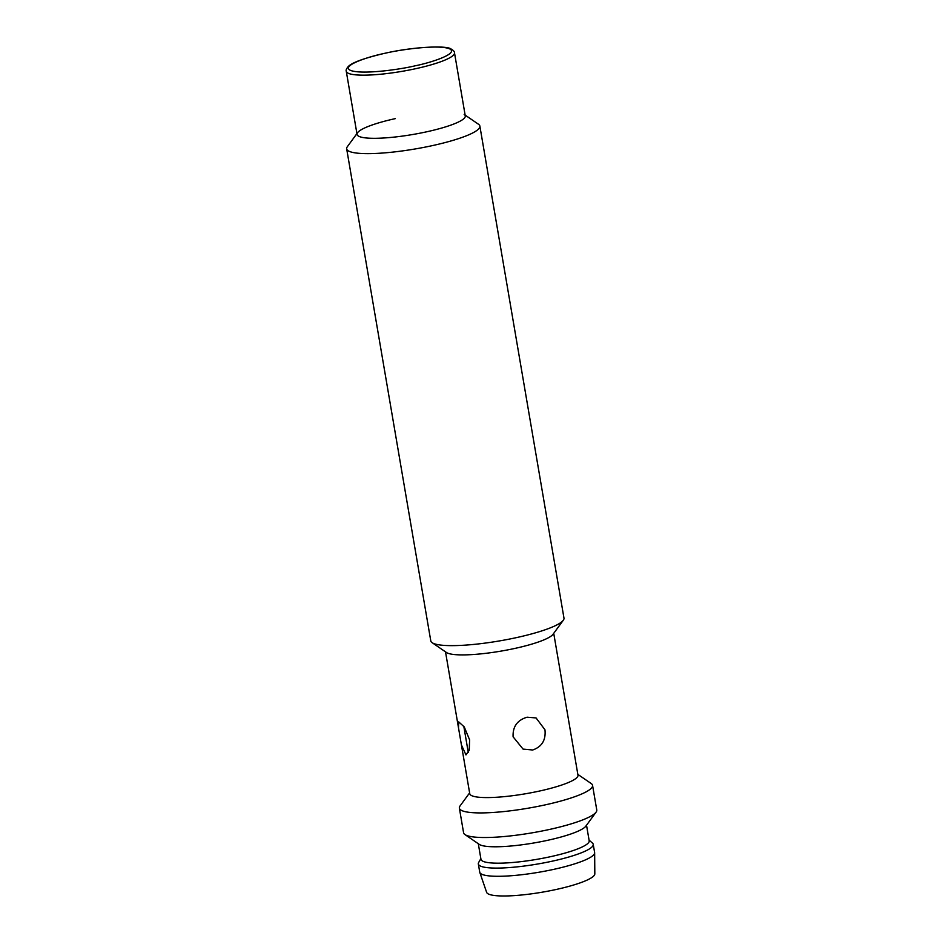 <?xml version="1.0" encoding="UTF-8"?>
<svg xmlns="http://www.w3.org/2000/svg" width="943" height="943" viewBox="0 0 943 943"><rect width="100%" height="100%" fill="white"/><g stroke="black" fill="none" stroke-linecap="round" stroke-linejoin="round"><path stroke-width="1.41" d="M357.055 134.425A54.894 9.465 -9.7 0 0 427.014 131.725A54.894 9.465 -9.7 0 0 465.276 115.918L454.491 52.784A54.894 9.465 170.3 0 1 416.228 68.58A54.894 9.465 170.3 0 1 346.27 71.279L357.055 134.425M465.135 115.105L478.502 124.252A67.566 11.646 170.3 0 1 479.869 126.091A67.566 11.646 170.3 0 1 432.778 145.528A67.566 11.646 170.3 0 1 346.67 148.853A67.566 11.646 170.3 0 1 347.366 146.672L356.925 133.6M346.67 148.853L430.774 640.851A67.566 11.646 -9.7 0 0 432.142 642.69A67.566 11.646 -9.7 0 0 516.87 637.527A67.566 11.646 -9.7 0 0 563.289 620.27A67.566 11.646 -9.7 0 0 563.973 618.089L479.869 126.091M464.168 114.433A54.894 9.465 170.3 0 1 427.014 131.725A54.894 9.465 170.3 0 1 357.621 132.645A54.894 9.465 170.3 0 1 395.329 118.618M432.142 642.69L446.475 652.509A54.894 9.465 -9.7 0 0 515.314 648.324A54.894 9.465 -9.7 0 0 553.022 634.297L563.289 620.27M469.614 739.89L469.237 750.18L465.96 754.907L461.398 744.84L458.487 727.76L458.722 721.914L464.239 726.912L469.614 739.89M461.398 744.84L469.755 793.7A54.894 9.465 -9.7 0 0 539.702 791A54.894 9.465 -9.7 0 0 577.976 775.205L553.73 633.342M532.701 750.003L523.07 749.107L513.098 736.801C512.615 726.688 517.271 720.146 527.09 717.199L536.072 717.941L544.971 729.799C545.997 740.043 541.907 746.773 532.701 750.003M469.614 792.874L460.054 805.947A67.566 11.646 -9.7 0 0 459.371 808.127A67.566 11.646 -9.7 0 0 545.467 804.815A67.566 11.646 -9.7 0 0 592.558 785.366A67.566 11.646 -9.7 0 0 591.19 783.527L577.835 774.38M459.371 808.127L463.579 832.728A67.566 11.646 -9.7 0 0 464.946 834.567A67.566 11.646 -9.7 0 0 549.675 829.416A67.566 11.646 -9.7 0 0 596.082 812.147A67.566 11.646 -9.7 0 0 596.766 809.966L592.558 785.366M464.946 834.567L479.28 844.386A54.894 9.465 -9.7 0 0 548.119 840.201A54.894 9.465 -9.7 0 0 585.827 826.174L596.082 812.147M478.301 843.726L480.965 859.297A54.894 9.465 -9.7 0 0 550.924 856.598A54.894 9.465 -9.7 0 0 589.186 840.802L586.522 825.219M480.859 858.637L478.667 862.48A58.277 10.043 -9.7 0 0 478.337 863.965A58.277 10.043 -9.7 0 0 552.598 861.1A58.277 10.043 -9.7 0 0 593.218 844.327A58.277 10.043 -9.7 0 0 592.416 843.042L589.069 840.142M478.337 863.965L479.739 872.169A58.277 10.043 -9.7 0 0 479.81 872.44A58.277 10.043 -9.7 0 0 554.001 869.305A58.277 10.043 -9.7 0 0 594.644 852.814A58.277 10.043 -9.7 0 0 594.62 852.531L593.218 844.327M479.81 872.44L486.635 892.361A54.894 9.465 -9.7 0 0 556.523 889.402A54.894 9.465 -9.7 0 0 594.821 873.866L594.644 852.814M384.838 53.327C398.677 49.896 437.469 44.238 449.328 48.706C459.842 53.48 430.126 62.898 415.073 65.821C401.235 69.252 362.442 74.91 350.584 70.43C340.069 65.656 369.797 56.25 384.838 53.327M463.803 726.299L468.294 752.573M454.491 52.784C454.573 51.594 453.383 50.309 450.931 48.918C446.746 45.394 413.494 46.678 384.72 53.315C364.363 58.101 352.258 62.474 348.38 66.423C346.47 68.603 345.775 70.218 346.27 71.279M445.509 651.837L458.487 727.76"/></g></svg>
